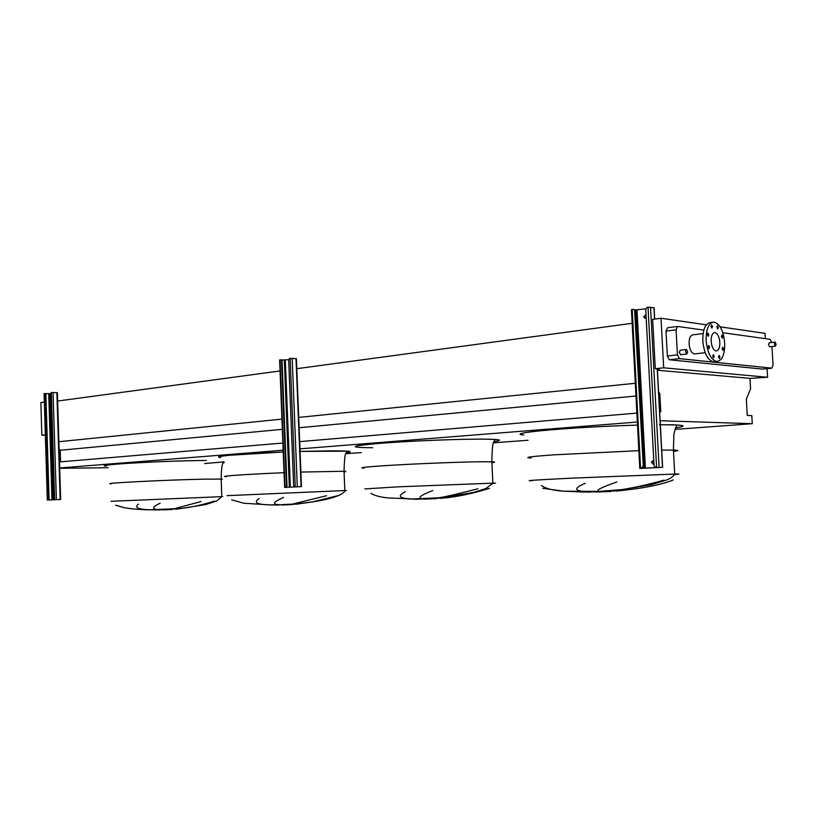 <?xml version="1.0" encoding="UTF-8"?>
<svg xmlns="http://www.w3.org/2000/svg" width="817" height="817" viewBox="0 0 817 817"><rect width="100%" height="100%" fill="white"/><g stroke="black" fill="none" stroke-linecap="round" stroke-linejoin="round"><path stroke-width="1.23" d="M60.662 499.463L57.364 392.66L51.369 392.517L50.337 393.865L53.544 498.523L54.29 499.698L60.06 499.493L47.937 500.045L48.56 498.799L48.428 500.014L47.325 500.075L54.29 499.698M44.802 393.488L45.885 394.591L44.098 393.62L47.325 500.065M45.384 394.57L48.56 498.799M45.885 394.591L49.061 498.778M50.348 393.62L45.548 393.641M296.367 358.673L289.627 358.408L288.667 359.991L293.64 485.461L294.723 486.85M297.286 486.738L284.622 487.402L301.095 486.646L297.286 486.738L292.18 358.265M301.095 486.646L296.009 358.54M280.793 359.746L282.059 361.032L280.639 359.715L279.618 359.95L284.622 487.392M281.548 361.002L286.471 485.849L286.981 485.829L285.511 487.34L286.471 485.849M282.059 361.032L286.981 485.829M285.501 487.351L286.011 487.32M288.677 359.694L281.681 360.021M653.314 464.25L651.915 462.565L653.253 460.706M653.794 460.9L652.517 460.788L651.466 462.565L653.957 463.964M645.216 318.191L644.164 316.69L645.808 314.688M646.012 314.78L643.704 316.628L644.623 318.068L646.176 317.813M653.978 307.774L647.217 307.212L645.716 309.224L654.06 465.833L655.765 467.549L661.76 467.385L639.782 468.437L655.765 467.549M633.604 309.316L635.095 310.868L633.757 309.377L631.418 309.704L639.782 468.417M634.635 310.807L643.316 466.436L641.825 468.315M641.365 468.325L642.856 466.446M635.095 310.868L643.316 466.436M645.736 308.857L634.829 309.99M160.142 503.18C151.247 507.449 151.472 509.634 160.806 509.726L163.441 509.777M159.846 509.931L150.696 509.818C138.104 509.451 134.008 507.551 138.4 504.12M115.881 505.192L123.98 507.633L115.616 505.253M158.09 509.941L155.271 509.818M171.703 509.43L201.002 501.546M283.57 497.451C272.888 502.098 271.693 504.528 279.965 504.753L283.039 504.845M278.903 505.018L269.916 504.896C256.671 504.508 253.127 502.363 259.295 498.493M231.671 499.81L243.772 503.241L269.916 504.896L279.965 504.753L292.455 504.089L326.555 495.735M272.98 504.988L270.866 504.896M291.945 504.467L312.492 501.904L295.601 504.314M432.785 490.527C419.775 495.623 416.629 498.37 423.359 498.758L426.688 498.911M421.878 499.116L413.065 498.993C399.247 498.554 396.674 496.123 405.334 491.701M370.898 493.345C374.605 495.613 380.201 497.124 387.687 497.89L413.065 498.993L439.127 497.757C447.818 496.266 460.768 493.264 477.955 488.74M417.957 499.269L408.653 498.983M436.36 498.503L473.676 492.426L486.003 488.464L492.855 483.164L398.573 486.809L364.791 488.913M616.825 481.979C600.679 487.647 594.817 490.782 599.229 491.385L602.486 491.66M596.767 491.895L588.148 491.763C573.973 491.252 573.013 488.443 585.268 483.337M541.446 485.421C545.429 488.515 552.741 490.445 563.393 491.191L590.344 492.161M590.405 492.151L575.546 491.742M613.046 491.211L621.87 489.587C634.258 487.657 648.33 484.501 664.088 480.13M687.7 351.882L686.77 354.016L685.504 351.637L686.433 349.513L687.7 351.882M680.694 354.721L679.274 352.362L680.204 350.238L686.29 349.523M776.14 344.263L775.415 346.163L774.373 344.018L775.088 342.119L776.14 344.263M769.655 346.817L768.501 344.692L769.236 342.793L774.996 342.129M723.566 348.869L722.688 347.174L722.065 348.685L722.943 350.37L723.566 348.869M722.882 336.665L722.003 334.97L721.38 336.461L722.259 338.167L722.882 336.665M718.337 327.454L717.449 325.748L716.826 327.239L717.724 328.955L718.337 327.454M712.536 326.616L711.638 324.89L711.004 326.402L711.913 328.128L712.536 326.616M708.87 334.786L707.961 333.05L707.328 334.572L708.237 336.308L708.87 334.786M709.564 347.184L708.666 345.468L708.022 347L708.921 348.716L709.564 347.184M714.201 356.416L713.312 354.721L712.669 356.253L713.558 357.948L714.201 356.416M719.991 357.049L719.123 355.364L718.49 356.886L719.358 358.581L719.991 357.049M724.699 342.956C724.853 354.353 722.279 360.522 716.948 361.482C711.076 360.031 707.471 353.067 706.133 340.587C706.011 329.22 708.564 323.052 713.792 322.092C719.746 323.522 723.382 330.477 724.699 342.956M714.783 361.717L713.639 361.839C707.757 360.399 704.142 353.444 702.814 340.995C702.681 329.649 705.245 323.491 710.484 322.521L712.649 322.235M703.1 333.561L692.939 334.827C690.324 335.307 689.048 338.299 689.099 343.824C689.752 349.87 691.539 353.25 694.47 353.935L695.042 353.873M711.147 341.23C711.086 335.899 712.281 333.019 714.742 332.56C717.52 333.234 719.226 336.492 719.838 342.333C719.91 347.664 718.705 350.554 716.223 351.004C713.466 350.33 711.77 347.072 711.147 341.23M673.32 479.896C658.236 486.391 631.388 489.577 616.549 491.068M594.899 491.579L596.89 491.875M602.517 491.63L605.683 491.017M489.465 488.372C471.205 494.019 454.712 497.349 439.995 498.35M429.803 498.768L433.561 498.196M339.392 495.296L312.492 501.904C322.061 500.443 329.639 498.748 335.236 496.797L339.004 495.306C342.762 493.488 344.703 491.905 344.835 490.547L227.014 495.653M288.166 504.61L291.965 504.13M214.554 501.056C202.892 504.712 192.107 507.132 182.191 508.337L175.328 509.277M171.427 509.348L173.347 509.114M45.343 434.807L41.841 435.185L45.364 435.226M41.841 435.185L40.85 402.556L44.353 402.076M657.43 370.254L749.975 378.373L750.568 388.78L746.329 399.145L747.259 415.445L751.814 415.639L752.273 423.696L660.126 420.714M659.646 411.748L660.79 411.788L659.819 393.774L658.563 391.435M635.299 383.275L298.716 417.405M281.947 419.111L58.385 441.772M749.975 378.373L767.592 377.27L663.69 367.803L655.295 368.712L659.442 369.09L657.379 369.315M632.133 323.297L296.765 368.692M280.047 370.949L57.129 401.116M282.345 429.333L60.213 450.259L59.1 448.972M659.819 393.774L658.686 393.886M635.963 396.02L299.124 427.751M60.57 461.84L60.213 450.259M636.862 413.106L299.676 441.619M282.886 443.039L59.498 461.932M637.342 422.021L299.972 448.86M283.162 450.198L59.692 467.967M108.018 467.733L59.702 468.315M752.273 423.696L674.965 429.405M528.078 440.251L493.56 442.804M361.359 452.567L345.897 453.701M224.154 462.688L223.123 462.769M706.327 324.819L661.024 318.232L652.66 319.365L655.295 368.712M765.366 338.657L765.059 333.367L720.155 326.831M767.592 377.27L767.092 368.641M762.567 369.1L669.317 359.766L667.346 356.008L665.998 331.11L667.591 327.77M663.69 367.803L661.024 318.232M771.963 346.561L773.035 365.076L771.861 368.161L679.397 358.632L677.426 354.844L676.067 329.813L677.528 326.453L703.825 330.099M722.831 332.744L770.135 339.321L771.728 342.507M51.369 392.517L54.647 499.677M53.074 392.456L56.373 499.606M56.873 392.599L60.172 499.483M44.302 393.539L47.539 500.055M48.734 393.763L51.982 499.912M49.582 393.733L52.829 499.881M290.137 358.336L295.243 486.82M279.986 359.797L285 487.361M284.326 360.205L289.341 487.249M285.327 360.164L290.352 487.208M648.014 307.1L656.572 467.508M650.526 307.018L659.094 467.406M653.968 307.549L654.58 319.11M657.246 368.896L662.516 467.344M632.195 309.367L640.569 468.366M635.789 310.143L644.153 468.325M637.035 310.092L645.399 468.274M221.162 479.548C222.694 479.334 222.694 479.181 221.152 479.089L203.699 479.171C166.648 479.896 98.694 483.358 111.337 483.827M106.19 466.109C91.034 464.934 165.596 460.655 206.323 460.471L206.313 460.471C181.803 460.635 139.247 462.33 118.455 463.974C107.395 464.883 103.105 465.557 105.587 465.996M171.938 509.522L163.563 509.879M221.764 496.818C223.337 496.705 223.347 496.654 221.795 496.654L111.03 501.291M344.059 471.92C346.469 471.603 346.459 471.389 344.039 471.266L300.891 472.063M284.745 472.675C246.366 474.228 216.852 476.321 226.309 476.699M220.61 457.489C209.938 456.55 241.454 453.68 283.233 452.015L229.168 455.294C219.977 456.233 216.903 456.938 219.947 457.387M299.379 451.433L332.733 450.81C349.829 450.872 354.374 451.505 346.367 452.71M291.781 504.589L281.814 505.008M491.885 462.728C495.643 462.259 495.623 461.952 491.844 461.799L481.489 461.748C462.984 461.932 425.708 463.331 397.624 464.904C368.201 466.63 356.958 467.733 363.912 468.223M372.695 447.757C347.368 447.481 349.717 446.011 379.742 443.335C409.991 440.914 461.687 438.872 485.247 439.148C500.535 439.383 503.476 440.2 494.05 441.599M435.624 498.666L423.574 499.167M673.494 451.392C679.193 450.698 679.172 450.269 673.422 450.085L661.699 450.085M639.701 450.616L553.62 454.855C530.1 456.56 522.625 457.602 531.213 458M523.83 435.012C514.924 434.082 522.533 432.479 546.644 430.191C570.389 428.067 607.919 425.953 637.495 425.106C600.424 426.137 551.393 429.282 532.122 431.682C520.102 433.255 517.059 434.327 522.982 434.91M659.482 424.697L672.871 424.799C685.514 425.248 686.392 426.28 675.506 427.873M611.484 491.415L596.584 492.038M674.495 474.554C680.459 474.136 680.541 473.972 674.709 474.064L571.91 478.149C535.738 479.936 522.543 480.794 532.316 480.733M223.787 461.636C223.47 462.953 221.356 461.84 221.152 479.089L221.795 496.654L216.811 500.944L205.67 504.549L182.191 508.337L150.696 509.818C140.289 509.716 131.384 508.981 123.98 507.633M344.764 490.782C347.256 490.598 347.276 490.517 344.835 490.547L344.039 471.266C344.376 459.236 345.07 453.221 346.112 453.21L347.113 451.168L300.074 451.413M492.722 483.511C496.634 483.225 496.675 483.113 492.855 483.164L491.844 461.799C492.089 448.727 492.784 442.068 493.938 441.854L494.857 439.475L485.216 439.148C465.557 438.933 426.025 440.271 395.642 442.211C363.739 444.387 350.769 446.051 356.753 447.185M660.34 424.697L676.374 424.983C677.007 425.208 676.742 426.117 675.577 427.71L673.892 434.46L673.422 450.085L674.709 474.064C673.198 476.577 670.451 478.578 666.488 480.049L651.547 484.665L621.87 489.587L599.229 491.385L563.393 491.191L542.743 488.27M223.878 461.881L204.638 463.566M676.067 329.813L665.998 331.11M677.426 354.844L667.346 356.008M679.397 358.632L669.317 359.766M771.81 368.15L762.312 369.121M296.367 358.592L301.473 486.615M285.593 487.33L286.103 487.31M654.07 307.57L654.683 319.09M657.348 368.896L662.628 467.334M686.77 354.016L680.551 354.731M775.415 346.163L769.563 346.827M716.948 361.482L713.639 361.839M705.214 352.709L694.47 353.935M714.742 332.56L714.211 332.631M677.303 326.483L667.469 327.77M771.861 368.161L762.363 369.131"/></g></svg>
